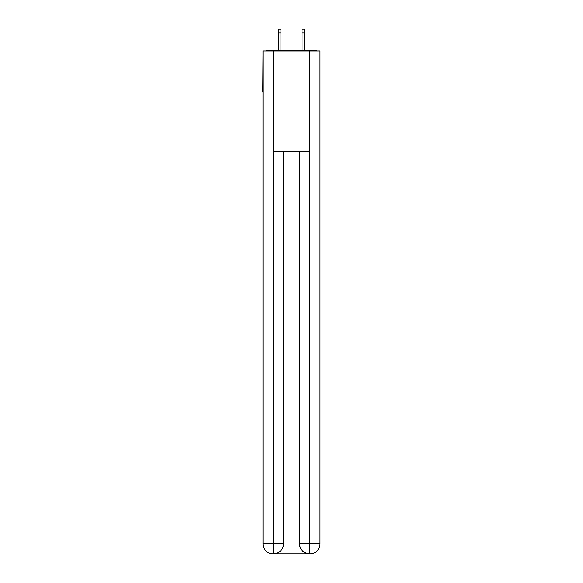 <?xml version="1.0" encoding="UTF-8"?>
<svg xmlns="http://www.w3.org/2000/svg" width="583" height="583" viewBox="0 0 583 583"><rect width="100%" height="100%" fill="white"/><g stroke="black" fill="none" stroke-linecap="round" stroke-linejoin="round"><path stroke-width="0.87" d="M320.001 55.298L320.001 127.218M262.999 92.012L262.999 127.218M262.751 92.012L262.999 55.298M317.094 50.94A2.514 2.514 0 0 0 315.221 50.102L267.779 50.102A2.514 2.514 0 0 0 265.906 50.94M315.221 50.102L304.574 50.102M278.426 50.102L267.779 50.102M273.063 553.85A10.057 10.057 0 0 1 262.999 543.793L283.535 543.793L283.535 151.522L283.535 543.793A10.057 10.057 0 0 1 273.478 553.85L273.063 553.85A10.057 10.057 0 0 1 262.999 543.793L262.999 50.94L273.31 50.94L273.31 151.522L309.69 151.522L309.69 50.94L273.31 50.94M309.69 50.94L320.001 50.94L320.001 543.793A10.057 10.057 0 0 1 309.937 553.85L309.522 553.85A10.057 10.057 0 0 1 299.465 543.793L299.465 151.522L299.465 543.793C299.975 549.718 303.328 553.07 309.522 553.85L273.478 553.85C279.702 553.201 283.054 549.849 283.535 543.793M299.465 543.793L309.69 543.793L309.77 553.85M273.31 151.522L273.31 553.85M280.94 32.925L278.761 32.925L278.761 29.15L280.94 29.15L280.94 50.102M278.761 32.925L278.761 50.102M304.239 29.15L304.239 32.925L302.06 32.925L302.06 29.15L304.239 29.15M302.06 50.102L302.06 32.925M304.239 50.102L304.239 32.925M309.69 151.522L309.69 543.793L320.001 543.793"/></g></svg>

